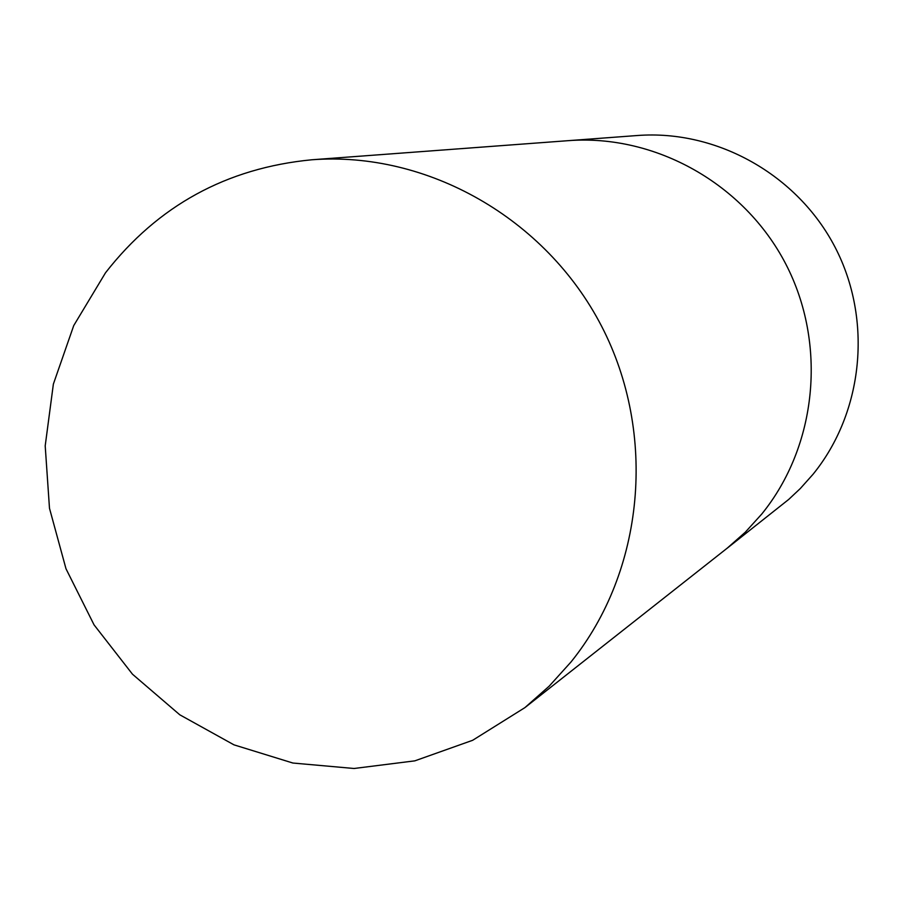 <?xml version="1.0" encoding="UTF-8"?>
<svg xmlns="http://www.w3.org/2000/svg" width="904" height="904" viewBox="0 0 904 904"><rect width="100%" height="100%" fill="white"/><g stroke="black" fill="none" stroke-linecap="round" stroke-linejoin="round"><path stroke-width="1.36" d="M524.93 707.606L729.709 546.197L745.303 532.207L761.767 514.037C817.182 445.785 827.262 343.882 785.712 263.878C744.195 183.851 655.513 134.075 568.424 140.651L637.456 135.51C716.804 129.532 797.407 174.653 835.07 247.199C872.767 319.722 863.535 412.179 813.046 474.272L800.3 488.544L788.695 499.449L726.986 548.366L745.303 532.207L761.767 514.037C817.182 445.785 827.262 343.882 785.712 263.878C744.195 183.851 655.513 134.075 568.424 140.651L311.88 159.771C427.185 151.024 545.711 218.158 601.544 326.118C657.434 434.033 644.394 571.125 570.989 661.999L549.191 686.159L524.93 707.606L472.645 740.297L414.823 760.852L354.018 768.49L292.885 763.032L233.978 744.851L179.783 714.793L132.492 674.214L94.05 624.856L65.992 568.763L49.483 508.263L45.2 445.853L53.37 384.098L73.732 325.587L105.508 272.782C157.884 205.637 226.678 167.974 311.88 159.771"/></g></svg>
